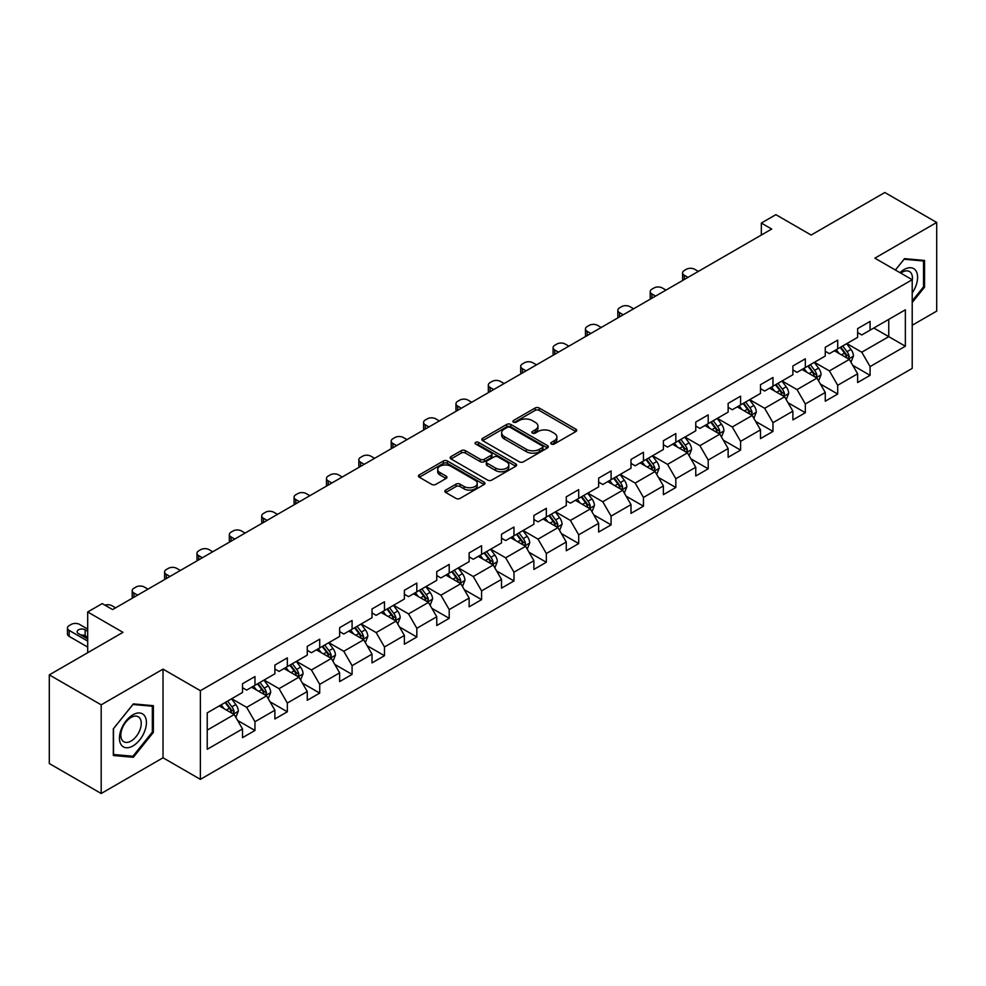 <?xml version="1.0" encoding="UTF-8"?>
<svg xmlns="http://www.w3.org/2000/svg" width="986" height="986" viewBox="0 0 986 986"><rect width="100%" height="100%" fill="white"/><g stroke="black" fill="none" stroke-linecap="round" stroke-linejoin="round"><path stroke-width="1.48" d="M551.371 444.033A2.021 1.159 0 0 0 554.231 444.033L575.873 431.535A2.884 1.664 0 0 0 576.711 430.352A2.884 1.664 0 0 0 575.873 429.181L539.206 408.007A2.884 1.664 0 0 0 535.127 408.007L513.484 420.504A2.021 1.159 0 0 0 512.893 421.33A2.021 1.159 0 0 0 513.484 422.156A2.021 1.159 0 0 0 516.331 422.156L519.141 420.541A9.219 5.324 0 0 1 532.181 420.541L535.225 422.304A9.219 5.324 0 0 1 537.937 426.063A9.219 5.324 0 0 1 535.225 429.822L532.428 431.449A2.021 1.159 0 0 0 531.836 432.262A2.021 1.159 0 0 0 532.428 433.088A2.021 1.159 0 0 0 535.287 433.088L538.085 431.474A9.219 5.324 0 0 1 551.125 431.474L554.181 433.236A9.219 5.324 0 0 1 556.88 437.008A9.219 5.324 0 0 1 554.181 440.767L551.371 442.381A2.021 1.159 0 0 0 550.78 443.207A2.021 1.159 0 0 0 551.371 444.033L551.371 442.381M445.697 490.104A2.884 1.664 0 0 0 444.859 491.274A2.884 1.664 0 0 0 445.697 492.458L455.988 498.398A2.884 1.664 0 0 0 460.068 498.398L484.101 484.52A2.884 1.664 0 0 0 484.939 483.337A2.884 1.664 0 0 0 484.101 482.166L447.434 460.992A2.884 1.664 0 0 0 443.355 460.992L419.321 474.87A2.884 1.664 0 0 0 418.483 476.053A2.884 1.664 0 0 0 419.321 477.224L431.745 484.397A2.884 1.664 0 0 0 435.824 484.397L446.116 478.456A2.884 1.664 0 0 0 446.954 477.286A2.884 1.664 0 0 0 446.116 476.102L439.953 472.553A7.703 4.449 0 0 1 437.685 469.398A7.703 4.449 0 0 1 442.443 465.293A7.703 4.449 0 0 1 450.849 466.255L474.981 480.194A7.703 4.449 0 0 1 477.236 483.337A7.703 4.449 0 0 1 472.479 487.454A7.703 4.449 0 0 1 464.086 486.48L460.068 484.163A2.884 1.664 0 0 0 455.988 484.163L445.697 490.104L445.697 492.458M912.21 325.257L936.7 311.12L936.7 222.454L884.812 192.504L811.145 235.038L775.859 214.665L761.34 223.058L771.718 229.048L112.601 609.582L102.224 603.592L87.692 611.973L87.692 652.72M101.188 704.83L101.188 793.496L163.023 757.79L163.023 669.124L101.188 704.83L49.3 674.88L122.979 632.346L87.692 611.973M163.023 669.124L200.38 690.693L912.21 279.728L912.21 368.394L200.38 779.359L200.38 690.693M936.7 222.454L874.853 258.159L912.21 279.728M519.339 461.818A2.884 1.664 0 0 0 523.418 461.818L547.452 447.94A2.884 1.664 0 0 0 548.302 446.769A2.884 1.664 0 0 0 547.452 445.586L510.785 424.424A2.884 1.664 0 0 0 506.718 424.424L482.672 438.302A2.884 1.664 0 0 0 481.834 439.473A2.884 1.664 0 0 0 482.672 440.643L519.339 461.818M476.448 444.464A2.021 1.159 0 0 1 478.493 444.748L478.493 442.357L515.777 463.876A2.884 1.664 0 0 1 516.615 465.047A2.884 1.664 0 0 1 515.777 466.23L491.743 480.108A2.884 1.664 0 0 1 487.663 480.108L450.996 458.934L450.996 456.58A2.884 1.664 0 0 0 450.158 457.763A2.884 1.664 0 0 0 450.996 458.934M450.996 456.58L461.288 450.639A2.884 1.664 0 0 1 465.355 450.639L480.231 459.229A2.884 1.664 0 0 0 484.299 459.229L491.127 455.285A2.884 1.664 0 0 0 491.977 454.115A2.884 1.664 0 0 0 491.127 452.944L475.646 443.996A2.021 1.159 0 0 1 475.055 443.182A2.021 1.159 0 0 1 476.3 442.098A2.021 1.159 0 0 1 478.493 442.357M101.188 793.496L49.3 763.546L49.3 674.88M237.638 720.47L254.967 730.478L254.967 721.727L274.884 710.228L274.884 718.979L287.333 711.781L287.333 703.043L307.262 691.531L307.262 700.282L319.71 693.096L319.71 684.346L339.64 672.846L339.64 681.597L352.088 674.399L352.088 665.661L372.005 654.149L372.005 662.9L384.466 655.715L384.466 646.964L404.383 635.465L404.383 644.203L416.831 637.018L416.831 628.279L436.761 616.768L436.761 625.518L449.209 618.333L449.209 609.582L469.139 598.083L469.139 606.821L481.587 599.636L481.587 590.885L501.504 579.386L501.504 588.137L513.965 580.951L513.965 572.2L533.882 560.701L533.882 569.44L546.33 562.254L546.33 553.503L566.26 542.004L566.26 550.755L578.708 543.557L578.708 534.819L598.638 523.319L598.638 532.058L611.086 524.872L611.086 516.122L631.003 504.622L631.003 513.373L643.464 506.175L643.464 497.437L663.381 485.925L663.381 494.676L675.829 487.491L675.829 478.74L695.759 467.241L695.759 475.991L708.207 468.794L708.207 460.055L728.136 448.544L728.136 457.294L740.585 450.109L740.585 441.358L760.502 429.859L760.502 438.61L772.962 431.412L772.962 422.674L792.88 411.162L792.88 419.913L805.328 412.727L805.328 403.977L825.257 392.477L825.257 401.216L837.706 394.03L837.706 385.279L857.635 373.78L857.635 382.531L870.083 375.346L870.083 366.595L905.358 346.222L905.358 309.801L888.756 319.39L888.756 336.645L905.358 346.222M254.967 730.478L242.507 737.664L242.507 728.925L207.233 749.286L207.233 712.866L242.507 692.492L242.507 683.742L254.967 676.556L254.967 685.307L274.884 673.808L274.884 665.057L287.333 657.872L287.333 666.61L307.262 655.111L307.262 646.36L319.71 639.174L319.71 647.925L339.64 636.426L339.64 627.675L352.088 620.49L352.088 629.228L372.005 617.729L372.005 608.978L384.466 601.793L384.466 610.544L404.383 599.032L404.383 590.294L416.831 583.096L416.831 591.846L436.761 580.347L436.761 571.597L449.209 564.411L449.209 573.162L469.139 561.65L469.139 552.912L481.587 545.714L481.587 554.465L501.504 542.966L501.504 534.215L513.965 527.029L513.965 535.78L533.882 524.269L533.882 515.53L546.33 508.332L546.33 517.083L566.26 505.584L566.26 496.833L578.708 489.648L578.708 498.386L598.638 486.887L598.638 478.148L611.086 470.951L611.086 479.701L631.003 468.202L631.003 459.451L643.464 452.266L643.464 461.004L663.381 449.505L663.381 440.754L675.829 433.569L675.829 442.32L695.759 430.82L695.759 422.07L708.207 414.884L708.207 423.623L728.136 412.123L728.136 403.373L740.585 396.187L740.585 404.938L760.502 393.426L760.502 384.688L772.962 377.502L772.962 386.241L792.88 374.742L792.88 365.991L805.328 358.805L805.328 367.556L825.257 356.045L825.257 347.306L837.706 340.108L837.706 348.859L857.635 337.36L857.635 328.609L870.083 321.424L870.083 330.174L905.358 309.801M251.64 687.217L266.59 695.845L246.66 707.356L231.722 698.729M242.507 687.698L246.66 690.101L254.967 685.307M246.66 707.356L254.967 721.727M266.59 695.845L274.884 710.228M284.017 668.533L298.955 677.16L279.038 688.659L264.088 680.032M274.884 669.013L279.038 671.404L287.333 666.61M279.038 688.659L287.333 703.043M298.955 677.16L307.262 691.531M316.395 649.836L331.333 658.463L311.416 669.975L296.466 661.347M307.262 650.316L311.416 652.72L319.71 647.925M311.416 669.975L319.71 684.346M331.333 658.463L339.64 672.846M348.761 631.151L363.711 639.778L343.781 651.278L328.843 642.65M339.64 631.632L343.781 634.023L352.088 629.228M343.781 651.278L352.088 665.661M363.711 639.778L372.005 654.149M381.138 612.454L396.089 621.081L376.159 632.581L361.221 623.965M372.005 612.935L376.159 615.338L384.466 610.544M376.159 632.581L384.466 646.964M396.089 621.081L404.383 635.465M413.516 593.769L428.454 602.397L408.537 613.896L393.587 605.268M404.383 594.25L408.537 596.641L416.831 591.846M408.537 613.896L416.831 628.279M428.454 602.397L436.761 616.768M445.894 575.072L460.832 583.7L440.915 595.199L425.964 586.571M436.761 575.553L440.915 577.944L449.209 573.162M440.915 595.199L449.209 609.582M460.832 583.7L469.139 598.083M478.259 556.387L493.21 565.015L473.28 576.514L458.342 567.887M469.139 556.868L473.28 559.259L481.587 554.465M473.28 576.514L481.587 590.885M493.21 565.015L501.504 579.386M510.637 537.69L525.587 546.318L505.658 557.817L490.72 549.19M501.504 538.171L505.658 540.562L513.965 535.78M505.658 557.817L513.965 572.2M525.587 546.318L533.882 560.701M543.015 519.006L557.953 527.633L538.036 539.132L523.098 530.505M533.882 519.474L538.036 521.877L546.33 517.083M538.036 539.132L546.33 553.503M557.953 527.633L566.26 542.004M575.393 500.309L590.331 508.936L570.413 520.435L555.463 511.808M566.26 500.789L570.413 503.18L578.708 498.386M570.413 520.435L578.708 534.819M590.331 508.936L598.638 523.319M607.758 481.612L622.708 490.239L602.779 501.751L587.841 493.123M598.638 482.092L602.779 484.496L611.086 479.701M602.779 501.751L611.086 516.122M622.708 490.239L631.003 504.622M640.136 462.927L655.086 471.555L635.157 483.054L620.219 474.426M631.003 463.408L635.157 465.799L643.464 461.004M635.157 483.054L643.464 497.437M655.086 471.555L663.381 485.925M672.514 444.23L687.452 452.857L667.534 464.369L652.596 455.742M663.381 444.711L667.534 447.114L675.829 442.32M667.534 464.369L675.829 478.74M687.452 452.857L695.759 467.241M704.891 425.545L719.829 434.173L699.912 445.672L684.962 437.045M695.759 426.026L699.912 428.417L708.207 423.623M699.912 445.672L708.207 460.055M719.829 434.173L728.136 448.544M737.257 406.848L752.207 415.476L732.278 426.987L717.34 418.36M728.136 407.329L732.278 409.732L740.585 404.938M732.278 426.987L740.585 441.358M752.207 415.476L760.502 429.859M769.635 388.164L784.585 396.791L764.655 408.29L749.717 399.663M760.502 388.644L764.655 391.035L772.962 386.241M764.655 408.29L772.962 422.674M784.585 396.791L792.88 411.162M802.012 369.467L816.95 378.094L797.033 389.593L782.095 380.966M792.88 369.947L797.033 372.351L805.328 367.556M797.033 389.593L805.328 403.977M816.95 378.094L825.257 392.477M834.39 350.782L849.328 359.409L829.411 370.909L814.461 362.281M825.257 351.262L829.411 353.654L837.706 348.859M829.411 370.909L837.706 385.279M849.328 359.409L857.635 373.78M873.818 328.018L888.756 336.645L861.776 352.212L846.838 343.584M857.635 332.565L861.776 334.957L870.083 330.174M861.776 352.212L870.083 366.595M163.023 757.79L200.38 779.359M761.34 223.058L761.34 235.038M207.233 730.121L234.212 714.542L219.262 705.914M234.212 714.542L242.507 728.925M852.754 365.338L870.083 375.346M820.377 384.022L837.706 394.03M787.999 402.719L805.328 412.727M755.633 421.404L772.962 431.412M723.256 440.101L740.585 450.109M690.878 458.798L708.207 468.794M658.5 477.483L675.829 487.491M626.135 496.18L643.464 506.175M593.757 514.865L611.086 524.872M561.379 533.562L578.708 543.557M529.001 552.246L546.33 562.254M496.636 570.943L513.965 580.951M464.258 589.628L481.587 599.636M431.88 608.325L449.209 618.333M399.503 627.01L416.831 637.018M367.137 645.707L384.466 655.715M334.759 664.404L352.088 674.399M302.382 683.088L319.71 693.096M270.004 701.785L287.333 711.781M912.21 302.505L924.56 287.148L924.56 260.44L904.532 258.652L895.399 270.016L904.113 259.244L923.525 260.982L923.525 286.852L912.21 300.927M113.328 755.51L133.344 757.297L153.372 732.388L153.372 705.68L133.344 703.893L113.328 728.802L113.328 755.51M923.525 286.544L924.56 287.148M152.337 731.785L153.372 732.388M131.237 756.077L133.344 757.297M552.185 444.316L554.181 443.158A9.219 5.324 0 0 0 556.88 439.399L556.88 437.008M537.937 426.063L537.937 428.466A9.219 5.324 0 0 1 535.225 432.225L533.241 433.372M575.836 431.56L539.206 410.41A2.884 1.664 0 0 0 535.127 410.41L514.285 422.439M547.415 447.964L510.785 426.815A2.884 1.664 0 0 0 506.718 426.815L482.709 440.668M542.362 447.582A2.021 1.159 0 0 0 542.953 446.769A2.021 1.159 0 0 0 542.362 445.943L510.181 427.357A2.021 1.159 0 0 0 507.322 427.357L504.364 429.058A9.219 5.324 0 0 0 501.664 432.829A9.219 5.324 0 0 0 504.364 436.588L526.364 449.296A9.219 5.324 0 0 0 539.404 449.296L542.362 447.582L542.362 449.986A2.021 1.159 0 0 0 542.953 449.16L542.953 446.769M501.664 432.829L501.664 435.22A9.219 5.324 0 0 0 504.364 438.992L504.364 436.588M542.362 449.986L539.404 451.687A9.219 5.324 0 0 1 526.364 451.687L504.364 438.992M451.033 458.958L461.288 453.042L461.288 450.639M491.977 454.115L491.977 456.506A2.884 1.664 0 0 1 491.127 457.689L484.299 461.621A2.884 1.664 0 0 1 480.231 461.621L465.355 453.042A2.884 1.664 0 0 0 461.288 453.042M478.493 444.748L515.74 466.255M495.662 468.14A7.703 4.449 0 0 0 504.056 469.102A7.703 4.449 0 0 0 508.813 464.998A7.703 4.449 0 0 0 506.557 461.842L498.053 456.937A2.884 1.664 0 0 0 493.986 456.937L487.158 460.881A2.884 1.664 0 0 0 486.308 462.052A2.884 1.664 0 0 0 487.158 463.223L495.662 468.14L495.662 470.532A7.703 4.449 0 0 0 504.056 471.505A7.703 4.449 0 0 0 508.813 467.389L508.813 464.998M486.308 462.052L486.308 464.443A2.884 1.664 0 0 0 487.158 465.626L487.158 463.223M495.662 470.532L487.158 465.626M477.236 483.337L477.236 485.741A7.703 4.449 0 0 1 472.479 489.845A7.703 4.449 0 0 1 464.086 488.883L460.068 486.554A2.884 1.664 0 0 0 455.988 486.554L445.746 492.482M437.685 469.398L437.685 471.801A7.703 4.449 0 0 0 439.953 474.944L439.953 472.553M446.066 478.481L439.953 474.944M484.064 484.533L447.434 463.395A2.884 1.664 0 0 0 443.355 463.395L419.358 477.249M850.967 362.244L853.432 356.02A7.777 4.486 -120 0 0 850.955 349.401L846.678 343.683M687.969 277.386L684.296 275.267A5.867 3.389 0 0 1 682.583 272.875A5.867 3.389 0 0 1 684.296 270.472L686.379 269.277A5.867 3.389 0 0 1 694.674 269.277L698.347 271.396M839.209 353.555L836.301 349.673M683.076 280.221A5.867 3.389 180 0 1 682.583 278.865L682.583 272.875M848.12 358.707L849.242 356.353A7.777 4.486 -120 0 0 847.011 351.682L842.734 345.963M840.787 347.084L845.532 353.432A3.956 2.292 60 0 1 846.247 354.627L849.242 356.353M840.245 347.405L844.521 353.111A7.777 4.486 60 0 1 846.752 357.795M912.21 292.904A19.079 11.019 120 0 0 915.797 286.162A19.079 11.019 120 0 0 914.614 269.277A19.079 11.019 120 0 0 899.996 272.666M922.23 260.242L923.525 260.982M912.21 280.739A14.445 8.344 120 0 0 909.449 271.52A14.445 8.344 120 0 0 900.822 273.147M132.937 745.934A19.079 11.019 120 0 0 146.421 722.565A19.079 11.019 120 0 0 132.937 714.776A19.079 11.019 120 0 0 119.442 738.144A19.079 11.019 120 0 0 132.937 745.934M131.039 741.053A14.445 8.344 120 0 0 140.48 728.334A14.445 8.344 120 0 0 138.262 716.76A14.445 8.344 120 0 0 131.039 717.475A14.445 8.344 120 0 0 121.611 730.195A14.445 8.344 120 0 0 123.817 741.768A14.445 8.344 120 0 0 131.039 741.053M113.526 728.629L132.937 704.485L152.337 706.222L152.337 732.093L132.937 756.225L113.526 754.5L113.489 728.605M151.055 705.471L152.337 706.222M818.59 380.941L821.067 374.717A7.777 4.486 -120 0 0 818.577 368.098L814.3 362.38M655.604 296.083L651.931 293.964A5.867 3.389 0 0 1 650.205 291.56A5.867 3.389 0 0 1 651.931 289.169L654.001 287.974A5.867 3.389 0 0 1 662.309 287.974L665.981 290.094M806.831 372.252L803.923 368.37M650.698 298.906A5.867 3.389 180 0 1 650.205 297.55L650.205 291.56M815.755 377.404L816.864 375.05A7.777 4.486 -120 0 0 814.633 370.366L810.356 364.647M808.409 365.781L813.154 372.116A3.956 2.292 60 0 1 813.881 373.324L816.864 375.05M807.867 366.089L812.144 371.808A7.777 4.486 60 0 1 814.374 376.492M786.224 399.626L788.689 393.414A7.777 4.486 -120 0 0 786.212 386.783L781.923 381.064M623.226 314.768L619.553 312.648A5.867 3.389 0 0 1 617.828 310.257A5.867 3.389 0 0 1 619.553 307.854L621.624 306.658A5.867 3.389 0 0 1 629.931 306.658L633.604 308.778M774.454 390.937L771.545 387.054M618.321 317.603A5.867 3.389 180 0 1 617.828 316.247L617.828 310.257M783.377 396.089L784.486 393.734A7.777 4.486 -120 0 0 782.268 389.063L777.979 383.344M776.031 384.466L780.789 390.813A3.956 2.292 60 0 1 781.504 392.021L784.486 393.734M775.489 384.786L779.778 390.505A7.777 4.486 60 0 1 781.997 395.176M753.846 418.323L756.311 412.099A7.777 4.486 -120 0 0 753.834 405.48L749.545 399.761M590.848 333.465L587.175 331.345A5.867 3.389 0 0 1 585.462 328.942A5.867 3.389 0 0 1 587.175 326.551L589.258 325.355A5.867 3.389 0 0 1 597.553 325.355L601.226 327.475M742.076 409.634L739.167 405.751M585.943 336.3A5.867 3.389 180 0 1 585.462 334.944L585.462 328.942M750.999 414.786L752.121 412.431A7.777 4.486 -120 0 0 749.89 407.748L745.601 402.041M743.654 403.163L748.411 409.498A3.956 2.292 60 0 1 749.126 410.706L752.121 412.431M743.111 403.471L747.4 409.19A7.777 4.486 60 0 1 749.619 413.873M721.469 437.008L723.934 430.796A7.777 4.486 -120 0 0 721.456 424.165L717.179 418.446M558.47 352.15L554.798 350.03A5.867 3.389 0 0 1 553.084 347.639A5.867 3.389 0 0 1 554.798 345.248L556.88 344.04A5.867 3.389 0 0 1 565.175 344.04L568.848 346.16M709.71 428.331L706.802 424.436M553.577 354.985A5.867 3.389 180 0 1 553.084 353.629L553.084 347.639M718.621 433.47L719.743 431.128A7.777 4.486 -120 0 0 717.512 426.445L713.235 420.726M711.288 421.848L716.033 428.195A3.956 2.292 60 0 1 716.748 429.403L719.743 431.128M710.746 422.168L715.023 427.887A7.777 4.486 60 0 1 717.253 432.558M689.091 455.705L691.568 449.48A7.777 4.486 -120 0 0 689.078 442.862L684.802 437.143M526.105 370.847L522.432 368.727A5.867 3.389 0 0 1 520.707 366.336A5.867 3.389 0 0 1 522.432 363.933L524.503 362.737A5.867 3.389 0 0 1 532.81 362.737L536.483 364.857M677.333 447.015L674.424 443.133M521.2 373.682A5.867 3.389 180 0 1 520.707 372.326L520.707 366.336M686.256 452.167L687.365 449.813A7.777 4.486 -120 0 0 685.134 445.142L680.858 439.423M678.91 440.545L683.655 446.892A3.956 2.292 60 0 1 684.383 448.088L687.365 449.813M678.368 440.853L682.645 446.572A7.777 4.486 60 0 1 684.876 451.255M656.725 474.389L659.19 468.177A7.777 4.486 -120 0 0 656.713 461.547L652.424 455.828M493.727 389.544L490.054 387.424A5.867 3.389 0 0 1 488.329 385.021A5.867 3.389 0 0 1 490.054 382.63L492.125 381.422A5.867 3.389 0 0 1 500.432 381.422L504.105 383.542M644.955 465.712L642.046 461.818M488.822 392.366A5.867 3.389 180 0 1 488.329 391.011L488.329 385.021M653.878 470.852L654.987 468.51A7.777 4.486 -120 0 0 652.769 463.827L648.48 458.108M646.533 459.229L651.29 465.577A3.956 2.292 60 0 1 652.005 466.785L654.987 468.51M645.99 459.55L650.279 465.269A7.777 4.486 60 0 1 652.498 469.94M624.348 493.086L626.813 486.862A7.777 4.486 -120 0 0 624.335 480.244L620.046 474.525M461.349 408.229L457.677 406.109A5.867 3.389 0 0 1 455.963 403.718A5.867 3.389 0 0 1 457.677 401.314L459.759 400.119A5.867 3.389 0 0 1 468.054 400.119L471.727 402.239M612.577 484.397L609.668 480.515M456.444 411.063A5.867 3.389 180 0 1 455.963 409.708L455.963 403.718M621.5 489.549L622.622 487.195A7.777 4.486 -120 0 0 620.391 482.524L616.102 476.805M614.155 477.927L618.912 484.274A3.956 2.292 60 0 1 619.627 485.469L622.622 487.195M613.612 478.235L617.902 483.953A7.777 4.486 60 0 1 620.12 488.637M591.97 511.771L594.435 505.559A7.777 4.486 -120 0 0 591.957 498.928L587.681 493.222M428.972 426.926L425.299 424.806A5.867 3.389 0 0 1 423.586 422.402A5.867 3.389 0 0 1 425.299 420.011L427.382 418.816A5.867 3.389 0 0 1 435.676 418.816L439.349 420.936M580.212 503.094L577.303 499.212M424.079 429.748A5.867 3.389 180 0 1 423.586 428.392L423.586 422.402M589.123 508.246L590.244 505.892A7.777 4.486 -120 0 0 588.013 501.208L583.737 495.49M581.789 496.611L586.534 502.959A3.956 2.292 60 0 1 587.249 504.166L590.244 505.892M581.247 496.932L585.524 502.65A7.777 4.486 60 0 1 587.755 507.322M559.592 530.468L562.069 524.244A7.777 4.486 -120 0 0 559.58 517.625L555.303 511.907M396.606 445.61L392.933 443.49A5.867 3.389 0 0 1 391.208 441.099A5.867 3.389 0 0 1 392.933 438.696L395.004 437.501A5.867 3.389 0 0 1 403.311 437.501L406.984 439.62M547.834 521.779L544.925 517.896M391.701 448.445A5.867 3.389 180 0 1 391.208 447.089L391.208 441.099M556.757 526.931L557.866 524.577A7.777 4.486 -120 0 0 555.636 519.905L551.359 514.187M549.412 515.308L554.157 521.656A3.956 2.292 60 0 1 554.884 522.851L557.866 524.577M548.869 515.616L553.146 521.335A7.777 4.486 60 0 1 555.377 526.019M527.227 549.153L529.692 542.941A7.777 4.486 -120 0 0 527.214 536.322L522.925 530.604M364.228 464.307L360.556 462.188A5.867 3.389 0 0 1 358.83 459.784A5.867 3.389 0 0 1 360.556 457.393L362.626 456.198A5.867 3.389 0 0 1 370.933 456.198L374.606 458.317M515.456 540.476L512.547 536.594M359.323 467.13A5.867 3.389 180 0 1 358.83 465.774L358.83 459.784M524.379 545.628L525.489 543.274A7.777 4.486 -120 0 0 523.27 538.59L518.981 532.871M517.034 534.005L521.791 540.34A3.956 2.292 60 0 1 522.506 541.548L525.489 543.274M516.491 534.313L520.781 540.032A7.777 4.486 60 0 1 522.999 544.703M494.849 567.85L497.314 561.626A7.777 4.486 -120 0 0 494.836 555.007L490.547 549.288M331.851 482.992L328.178 480.872A5.867 3.389 0 0 1 326.465 478.481A5.867 3.389 0 0 1 328.178 476.078L330.261 474.882A5.867 3.389 0 0 1 338.555 474.882L342.228 477.002M483.078 559.161L480.17 555.278M326.945 485.827A5.867 3.389 180 0 1 326.465 484.471L326.465 478.481M492.002 564.312L493.111 561.958A7.777 4.486 -120 0 0 490.892 557.287L486.603 551.568M484.656 552.69L489.413 559.037A3.956 2.292 60 0 1 490.128 560.233L493.111 561.958M484.114 553.01L488.403 558.717A7.777 4.486 60 0 1 490.621 563.4M462.471 586.547L464.936 580.323A7.777 4.486 -120 0 0 462.459 573.704L458.17 567.985M299.473 501.689L295.8 499.569A5.867 3.389 0 0 1 294.087 497.166A5.867 3.389 0 0 1 295.8 494.775L297.883 493.579A5.867 3.389 0 0 1 306.178 493.579L309.851 495.699M450.713 577.858L447.804 573.975M294.58 504.512A5.867 3.389 180 0 1 294.087 503.156L294.087 497.166M459.624 583.009L460.745 580.655A7.777 4.486 -120 0 0 458.515 575.972L454.238 570.253M452.278 571.387L457.036 577.722A3.956 2.292 60 0 1 457.75 578.93L460.745 580.655M451.748 571.695L456.025 577.414A7.777 4.486 60 0 1 458.256 582.097M430.093 605.231L432.571 599.007A7.777 4.486 -120 0 0 430.081 592.389L425.804 586.67M267.107 520.374L263.435 518.254A5.867 3.389 0 0 1 261.709 515.863A5.867 3.389 0 0 1 263.435 513.46L265.505 512.264A5.867 3.389 0 0 1 273.812 512.264L277.473 514.384M418.335 596.542L415.426 592.66M262.202 523.209A5.867 3.389 180 0 1 261.709 521.853L261.709 515.863M427.258 601.694L428.368 599.34A7.777 4.486 -120 0 0 426.137 594.669L421.86 588.95M419.913 590.072L424.658 596.419A3.956 2.292 60 0 1 425.385 597.627L428.368 599.34M419.37 590.392L423.647 596.111A7.777 4.486 60 0 1 425.878 600.782M397.728 623.928L400.193 617.704A7.777 4.486 -120 0 0 397.715 611.086L393.426 605.367M234.73 539.071L231.057 536.951A5.867 3.389 0 0 1 229.331 534.548A5.867 3.389 0 0 1 231.057 532.157L233.127 530.961A5.867 3.389 0 0 1 241.434 530.961L245.107 533.081M385.957 615.239L383.049 611.357M229.824 541.893A5.867 3.389 180 0 1 229.331 540.538L229.331 534.548M394.881 620.391L395.99 618.037A7.777 4.486 -120 0 0 393.771 613.354L389.482 607.635M387.535 608.769L392.292 615.104A3.956 2.292 60 0 1 393.007 616.312L395.99 618.037M386.993 609.077L391.282 614.796A7.777 4.486 60 0 1 393.5 619.479M365.35 642.613L367.815 636.401A7.777 4.486 -120 0 0 365.338 629.771L361.049 624.052M202.352 557.756L198.679 555.636A5.867 3.389 0 0 1 196.966 553.245A5.867 3.389 0 0 1 198.679 550.854L200.75 549.646A5.867 3.389 0 0 1 209.057 549.646L212.729 551.766M353.58 633.936L350.671 630.042M197.446 560.59A5.867 3.389 180 0 1 196.966 559.235L196.966 553.245M362.503 639.076L363.612 636.722A7.777 4.486 -120 0 0 361.394 632.051L357.105 626.332M355.157 627.453L359.915 633.801A3.956 2.292 60 0 1 360.63 635.009L363.612 636.722M354.615 627.774L358.904 633.493A7.777 4.486 60 0 1 361.123 638.164M332.972 661.31L335.437 655.086A7.777 4.486 -120 0 0 332.96 648.468L328.671 642.749M169.974 576.453L166.301 574.333A5.867 3.389 0 0 1 164.588 571.942A5.867 3.389 0 0 1 166.301 569.538L168.384 568.343A5.867 3.389 0 0 1 176.679 568.343L180.352 570.463M321.214 652.621L318.305 648.739M165.081 579.287A5.867 3.389 180 0 1 164.588 577.932L164.588 571.942M330.125 657.773L331.247 655.419A7.777 4.486 -120 0 0 329.016 650.735L324.739 645.029M322.779 646.15L327.537 652.485A3.956 2.292 60 0 1 328.252 653.693L331.247 655.419M322.237 646.459L326.526 652.177A7.777 4.486 60 0 1 328.757 656.861M300.594 679.995L303.072 673.783A7.777 4.486 -120 0 0 300.582 667.152L296.305 661.433M137.609 595.15L133.936 593.017A5.867 3.389 0 0 1 132.21 590.626A5.867 3.389 0 0 1 133.936 588.235L136.006 587.027A5.867 3.389 0 0 1 144.313 587.027L147.974 589.147M288.836 671.318L285.928 667.423M132.703 597.972A5.867 3.389 180 0 1 132.21 596.616L132.21 590.626M297.76 676.458L298.869 674.116A7.777 4.486 -120 0 0 296.638 669.432L292.361 663.714M290.414 664.835L295.159 671.183A3.956 2.292 60 0 1 295.886 672.39L298.869 674.116M289.872 665.156L294.148 670.874A7.777 4.486 60 0 1 296.379 675.546M268.229 698.692L270.694 692.468A7.777 4.486 -120 0 0 268.217 685.849L263.928 680.13M104.935 605.157A5.867 3.389 0 0 1 111.936 605.724L115.608 607.844M256.459 690.003L253.55 686.12M265.382 695.155L266.491 692.801A7.777 4.486 -120 0 0 264.273 688.129L259.984 682.411M258.036 683.532L262.794 689.88A3.956 2.292 60 0 1 263.509 691.075L266.491 692.801M257.494 683.84L261.783 689.559A7.777 4.486 60 0 1 264.001 694.243M235.851 717.377L238.316 711.165A7.777 4.486 -120 0 0 235.839 704.534L231.55 698.815M87.692 641.097L69.18 630.411A5.867 3.389 0 0 1 67.467 628.008A5.867 3.389 0 0 1 69.18 625.617L71.251 624.409A5.867 3.389 0 0 1 79.558 624.409L87.692 629.117M224.081 708.7L221.172 704.817M87.692 647.087L69.18 636.401A5.867 3.389 180 0 1 67.467 633.998L67.467 628.008M87.692 637.264L85.166 635.797A4.696 2.712 0 0 0 80.963 635.046M233.004 713.852L234.113 711.498A7.777 4.486 -120 0 0 231.895 706.814L227.606 701.095M225.658 702.217L230.416 708.564A3.956 2.292 60 0 1 231.131 709.772L234.113 711.498M225.116 702.537L229.405 708.256A7.777 4.486 60 0 1 231.624 712.927M87.692 631.274L85.166 629.808A4.696 2.712 0 0 0 80.039 629.216A4.696 2.712 0 0 0 77.142 631.718A4.696 2.712 0 0 0 78.523 633.641L87.692 638.94M554.181 443.158L554.181 440.767M532.428 433.088L532.428 431.449M535.225 432.225L535.225 429.822M513.484 422.156L513.484 420.504M535.127 410.41L535.127 408.007M539.206 410.41L539.206 408.007M575.873 431.535L575.873 429.181M482.672 440.643L482.672 438.302M506.718 426.815L506.718 424.424M510.785 426.815L510.785 424.424M547.452 447.94L547.452 445.586M526.364 451.687L526.364 449.296M539.404 451.687L539.404 449.296M465.355 453.042L465.355 450.639M480.231 461.621L480.231 459.229M484.299 461.621L484.299 459.229M491.127 457.689L491.127 455.285M515.777 466.23L515.777 463.876M455.988 486.554L455.988 484.163M460.068 486.554L460.068 484.163M464.086 488.883L464.086 486.48M446.116 478.456L446.116 476.102M419.321 477.224L419.321 474.87M443.355 463.395L443.355 460.992M447.434 463.395L447.434 460.992M484.101 484.52L484.101 482.166M684.296 275.267L684.296 279.506M848.564 358.966L853.383 356.18M847.011 351.682L850.955 349.401M841.477 354.874L844.521 353.111M651.931 293.964L651.931 298.203M816.186 377.65L821.018 374.865M814.633 370.366L818.577 368.098M809.112 373.558L812.144 371.808M619.553 312.648L619.553 316.888M783.808 396.347L788.64 393.562M782.268 389.063L786.212 386.783M776.734 392.255L779.778 390.505M587.175 331.345L587.175 335.585M751.443 415.032L756.262 412.247M749.89 407.748L753.834 405.48M744.356 410.952L747.4 409.19M554.798 350.03L554.798 354.27M719.065 433.729L723.884 430.944M717.512 426.445L721.456 424.165M711.978 429.637L715.023 427.887M522.432 368.727L522.432 372.967M686.687 452.414L691.519 449.628M685.134 445.142L689.078 442.862M679.613 448.334L682.645 446.572M490.054 387.424L490.054 391.664M654.31 471.111L659.141 468.325M652.769 463.827L656.713 461.547M647.235 467.019L650.279 465.269M457.677 406.109L457.677 410.349M621.944 489.795L626.763 487.01M620.391 482.524L624.335 480.244M614.857 485.716L617.902 483.953M425.299 424.806L425.299 429.046M589.566 508.493L594.385 505.707M588.013 501.208L591.957 498.928M582.48 504.401L585.524 502.65M392.933 443.49L392.933 447.73M557.189 527.19L562.02 524.404M555.636 519.905L559.58 517.625M550.114 523.098L553.146 521.335M360.556 462.188L360.556 466.427M524.811 545.874L529.642 543.089M523.27 538.59L527.214 536.322M517.736 541.782L520.781 540.032M328.178 480.872L328.178 485.112M492.445 564.571L497.264 561.786M490.892 557.287L494.836 555.007M485.358 560.479L488.403 558.717M295.8 499.569L295.8 503.809M460.068 583.256L464.887 580.471M458.515 575.972L462.459 573.704M452.981 579.164L456.025 577.414M263.435 518.254L263.435 522.494M427.69 601.953L432.521 599.168M426.137 594.669L430.081 592.389M420.603 597.861L423.647 596.111M231.057 536.951L231.057 541.191M395.312 620.638L400.143 617.852M393.771 613.354L397.715 611.086M388.237 616.558L391.282 614.796M198.679 555.636L198.679 559.875M362.947 639.335L367.766 636.549M361.394 632.051L365.338 629.771M355.86 635.243L358.904 633.493M166.301 574.333L166.301 578.572M330.569 658.019L335.388 655.234M329.016 650.735L332.96 648.468M323.482 653.94L326.526 652.177M133.936 593.017L133.936 597.269M298.191 676.716L303.022 673.931M296.638 669.432L300.582 667.152M291.104 672.625L294.148 670.874M265.813 695.401L270.645 692.616M264.273 688.129L268.217 685.849M258.739 691.322L261.783 689.559M69.18 630.411L69.18 636.401M233.448 714.098L238.267 711.313M231.895 706.814L235.839 704.534M226.361 710.006L229.405 708.256M85.166 635.797L85.166 629.808"/></g></svg>

